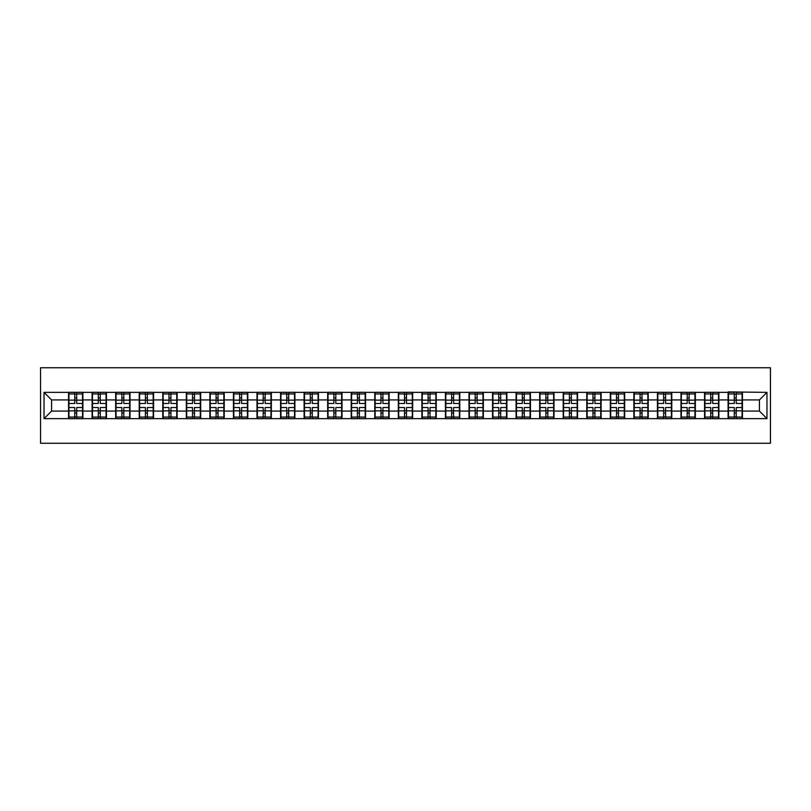<?xml version="1.0" encoding="UTF-8"?>
<svg xmlns="http://www.w3.org/2000/svg" width="811" height="811" viewBox="0 0 811 811"><rect width="100%" height="100%" fill="white"/><g stroke="black" fill="none" stroke-linecap="round" stroke-linejoin="round"><path stroke-width="1.22" d="M40.55 443.252L770.45 443.252L770.45 367.748L40.55 367.748L40.55 443.252M759.431 411.086L759.431 399.914L742.44 399.914L742.44 411.086L759.431 411.086L766.973 418.638L766.973 392.362L728.096 391.906L728.096 399.914L718.891 399.914L718.891 411.086L728.096 411.086L728.096 399.914M766.973 418.638L44.027 418.638L44.027 392.362L68.56 392.362L68.56 399.914L51.569 399.914L51.569 411.086L68.56 411.086L68.56 399.914M728.096 392.362L68.56 392.362M728.096 411.086L728.096 418.638M718.891 411.086L718.891 418.638M718.891 392.362L718.891 399.914M695.331 411.086L704.546 411.086L704.546 399.914L695.331 399.914L695.331 418.638M704.546 411.086L704.546 418.638M704.546 392.362L704.546 399.914M695.331 392.362L695.331 399.914M671.772 411.086L680.987 411.086L680.987 399.914L671.772 399.914L671.772 418.638M680.987 411.086L680.987 418.638M680.987 392.362L680.987 399.914M671.772 392.362L671.772 399.914M648.222 411.086L657.427 411.086L657.427 399.914L648.222 399.914L648.222 418.638M657.427 411.086L657.427 418.638M657.427 392.362L657.427 399.914M648.222 392.362L648.222 399.914M624.663 411.086L633.878 411.086L633.878 399.914L624.663 399.914L624.663 418.638M633.878 411.086L633.878 418.638M633.878 392.362L633.878 399.914M624.663 392.362L624.663 399.914M601.113 411.086L610.318 411.086L610.318 399.914L601.113 399.914L601.113 418.638M610.318 411.086L610.318 418.638M610.318 392.362L610.318 399.914M601.113 392.362L601.113 399.914M577.554 411.086L586.769 411.086L586.769 399.914L577.554 399.914L577.554 418.638M586.769 411.086L586.769 418.638M586.769 392.362L586.769 399.914M577.554 392.362L577.554 399.914M554.004 411.086L563.209 411.086L563.209 399.914L554.004 399.914L554.004 418.638M563.209 411.086L563.209 418.638M563.209 392.362L563.209 399.914M554.004 392.362L554.004 399.914M530.445 411.086L539.66 411.086L539.66 399.914L530.445 399.914L530.445 418.638M539.66 411.086L539.66 418.638M539.66 392.362L539.66 399.914M530.445 392.362L530.445 399.914M506.895 411.086L516.1 411.086L516.1 399.914L506.895 399.914L506.895 418.638M516.1 411.086L516.1 418.638M516.1 392.362L516.1 399.914M506.895 392.362L506.895 399.914M483.336 411.086L492.551 411.086L492.551 399.914L483.336 399.914L483.336 418.638M492.551 411.086L492.551 418.638M492.551 392.362L492.551 399.914M483.336 392.362L483.336 399.914M459.786 411.086L468.991 411.086L468.991 399.914L459.786 399.914L459.786 418.638M468.991 411.086L468.991 418.638M468.991 392.362L468.991 399.914M459.786 392.362L459.786 399.914M436.227 411.086L445.442 411.086L445.442 399.914L436.227 399.914L436.227 418.638M445.442 411.086L445.442 418.638M445.442 392.362L445.442 399.914M436.227 392.362L436.227 399.914M412.667 411.086L421.882 411.086L421.882 399.914L412.667 399.914L412.667 418.638M421.882 411.086L421.882 418.638M421.882 392.362L421.882 399.914M412.667 392.362L412.667 399.914M389.118 411.086L398.333 411.086L398.333 399.914L389.118 399.914L389.118 418.638M398.333 411.086L398.333 418.638M398.333 392.362L398.333 399.914M389.118 392.362L389.118 399.914M365.558 411.086L374.773 411.086L374.773 399.914L365.558 399.914L365.558 418.638M374.773 411.086L374.773 418.638M374.773 392.362L374.773 399.914M365.558 392.362L365.558 399.914M342.009 411.086L351.214 411.086L351.214 399.914L342.009 399.914L342.009 418.638M351.214 411.086L351.214 418.638M351.214 392.362L351.214 399.914M342.009 392.362L342.009 399.914M318.449 411.086L327.664 411.086L327.664 399.914L318.449 399.914L318.449 418.638M327.664 411.086L327.664 418.638M327.664 392.362L327.664 399.914M318.449 392.362L318.449 399.914M294.9 411.086L304.105 411.086L304.105 399.914L294.9 399.914L294.9 418.638M304.105 411.086L304.105 418.638M304.105 392.362L304.105 399.914M294.9 392.362L294.9 399.914M271.34 411.086L280.555 411.086L280.555 399.914L271.34 399.914L271.34 418.638M280.555 411.086L280.555 418.638M280.555 392.362L280.555 399.914M271.34 392.362L271.34 399.914M247.791 411.086L256.996 411.086L256.996 399.914L247.791 399.914L247.791 418.638M256.996 411.086L256.996 418.638M256.996 392.362L256.996 399.914M247.791 392.362L247.791 399.914M224.231 411.086L233.446 411.086L233.446 399.914L224.231 399.914L224.231 418.638M233.446 411.086L233.446 418.638M233.446 392.362L233.446 399.914M224.231 392.362L224.231 399.914M200.682 411.086L209.887 411.086L209.887 399.914L200.682 399.914L200.682 418.638M209.887 411.086L209.887 418.638M209.887 392.362L209.887 399.914M200.682 392.362L200.682 399.914M177.122 411.086L186.337 411.086L186.337 399.914L177.122 399.914L177.122 418.638M186.337 411.086L186.337 418.638M186.337 392.362L186.337 399.914M177.122 392.362L177.122 399.914M153.573 411.086L162.778 411.086L162.778 399.914L153.573 399.914L153.573 418.638M162.778 411.086L162.778 418.638M162.778 392.362L162.778 399.914M153.573 392.362L153.573 399.914M130.013 411.086L139.228 411.086L139.228 399.914L130.013 399.914L130.013 418.638M139.228 411.086L139.228 418.638M139.228 392.362L139.228 399.914M130.013 392.362L130.013 399.914M106.454 411.086L115.669 411.086L115.669 399.914L106.454 399.914L106.454 418.638M115.669 411.086L115.669 418.638M115.669 392.362L115.669 399.914M106.454 392.362L106.454 399.914M82.904 411.086L92.109 411.086L92.109 399.914L82.904 399.914L82.904 418.638M92.109 411.086L92.109 418.638M92.109 392.362L92.109 399.914M82.904 392.362L82.904 399.914M68.56 411.086L68.56 418.638M51.569 411.086L44.027 418.638M44.027 392.362L51.569 399.914M742.44 411.086L742.44 418.638M742.44 392.362L742.44 399.914M766.973 392.362L759.431 399.914M82.529 407.538L82.529 418.709L76.71 418.709L76.71 407.538L82.529 407.538L82.529 392.291L76.71 392.291L76.71 393.943L82.529 393.943M68.935 400.147L74.754 400.147L74.754 392.291L68.935 392.291L68.935 407.538L74.754 407.538L74.754 418.709L68.935 418.709L68.935 417.057L74.754 417.057M74.754 397.958L76.71 397.958M76.71 394.176L74.754 394.176M74.754 400.168L76.71 400.168M74.754 400.147L74.754 403.462L68.935 403.462M68.935 393.943L74.754 393.943M74.754 410.832L76.71 410.832M74.754 416.824L76.71 416.824M74.754 413.042L76.71 413.042M68.935 407.538L68.935 417.057M76.71 417.057L82.529 417.057M76.71 393.943L76.71 403.462L82.529 403.462M106.079 407.538L106.079 418.709L100.27 418.709L100.27 407.538L106.079 407.538L106.079 392.291L100.27 392.291L100.27 393.943L106.079 393.943M92.495 400.147L98.303 400.147L98.303 392.291L92.495 392.291L92.495 407.538L98.303 407.538L98.303 418.709L92.495 418.709L92.495 417.057L98.303 417.057M98.303 397.958L100.27 397.958M100.27 394.176L98.303 394.176M98.303 400.168L100.27 400.168M98.303 400.147L98.303 403.462L92.495 403.462M92.495 393.943L98.303 393.943M98.303 410.832L100.27 410.832M98.303 416.824L100.27 416.824M98.303 413.042L100.27 413.042M92.495 407.538L92.495 417.057M100.27 417.057L106.079 417.057M100.27 393.943L100.27 403.462L106.079 403.462M129.638 407.538L129.638 418.709L123.819 418.709L123.819 407.538L129.638 407.538L129.638 392.291L123.819 392.291L123.819 393.943L129.638 393.943M116.044 400.147L121.863 400.147L121.863 392.291L116.044 392.291L116.044 407.538L121.863 407.538L121.863 418.709L116.044 418.709L116.044 417.057L121.863 417.057M121.863 397.958L123.819 397.958M123.819 394.176L121.863 394.176M121.863 400.168L123.819 400.168M121.863 400.147L121.863 403.462L116.044 403.462M116.044 393.943L121.863 393.943M121.863 410.832L123.819 410.832M121.863 416.824L123.819 416.824M121.863 413.042L123.819 413.042M116.044 407.538L116.044 417.057M123.819 417.057L129.638 417.057M123.819 393.943L123.819 403.462L129.638 403.462M153.188 407.538L153.188 418.709L147.379 418.709L147.379 407.538L153.188 407.538L153.188 392.291L147.379 392.291L147.379 393.943L153.188 393.943M139.604 400.147L145.412 400.147L145.412 392.291L139.604 392.291L139.604 407.538L145.412 407.538L145.412 418.709L139.604 418.709L139.604 417.057L145.412 417.057M145.412 397.958L147.379 397.958M147.379 394.176L145.412 394.176M145.412 400.168L147.379 400.168M145.412 400.147L145.412 403.462L139.604 403.462M139.604 393.943L145.412 393.943M145.412 410.832L147.379 410.832M145.412 416.824L147.379 416.824M145.412 413.042L147.379 413.042M139.604 407.538L139.604 417.057M147.379 417.057L153.188 417.057M147.379 393.943L147.379 403.462L153.188 403.462M176.747 407.538L176.747 418.709L170.928 418.709L170.928 407.538L176.747 407.538L176.747 392.291L170.928 392.291L170.928 393.943L176.747 393.943M163.153 400.147L168.972 400.147L168.972 392.291L163.153 392.291L163.153 407.538L168.972 407.538L168.972 418.709L163.153 418.709L163.153 417.057L168.972 417.057M168.972 397.958L170.928 397.958M170.928 394.176L168.972 394.176M168.972 400.168L170.928 400.168M168.972 400.147L168.972 403.462L163.153 403.462M163.153 393.943L168.972 393.943M168.972 410.832L170.928 410.832M168.972 416.824L170.928 416.824M168.972 413.042L170.928 413.042M163.153 407.538L163.153 417.057M170.928 417.057L176.747 417.057M170.928 393.943L170.928 403.462L176.747 403.462M200.297 407.538L200.297 418.709L194.488 418.709L194.488 407.538L200.297 407.538L200.297 392.291L194.488 392.291L194.488 393.943L200.297 393.943M186.712 400.147L192.521 400.147L192.521 392.291L186.712 392.291L186.712 407.538L192.521 407.538L192.521 418.709L186.712 418.709L186.712 417.057L192.521 417.057M192.521 397.958L194.488 397.958M194.488 394.176L192.521 394.176M192.521 400.168L194.488 400.168M192.521 400.147L192.521 403.462L186.712 403.462M186.712 393.943L192.521 393.943M192.521 410.832L194.488 410.832M192.521 416.824L194.488 416.824M192.521 413.042L194.488 413.042M186.712 407.538L186.712 417.057M194.488 417.057L200.297 417.057M194.488 393.943L194.488 403.462L200.297 403.462M223.856 407.538L223.856 418.709L218.037 418.709L218.037 407.538L223.856 407.538L223.856 392.291L218.037 392.291L218.037 393.943L223.856 393.943M210.262 400.147L216.081 400.147L216.081 392.291L210.262 392.291L210.262 407.538L216.081 407.538L216.081 418.709L210.262 418.709L210.262 417.057L216.081 417.057M216.081 397.958L218.037 397.958M218.037 394.176L216.081 394.176M216.081 400.168L218.037 400.168M216.081 400.147L216.081 403.462L210.262 403.462M210.262 393.943L216.081 393.943M216.081 410.832L218.037 410.832M216.081 416.824L218.037 416.824M216.081 413.042L218.037 413.042M210.262 407.538L210.262 417.057M218.037 417.057L223.856 417.057M218.037 393.943L218.037 403.462L223.856 403.462M247.406 407.538L247.406 418.709L241.597 418.709L241.597 407.538L247.406 407.538L247.406 392.291L241.597 392.291L241.597 393.943L247.406 393.943M233.821 400.147L239.63 400.147L239.63 392.291L233.821 392.291L233.821 407.538L239.63 407.538L239.63 418.709L233.821 418.709L233.821 417.057L239.63 417.057M239.63 397.958L241.597 397.958M241.597 394.176L239.63 394.176M239.63 400.168L241.597 400.168M239.63 400.147L239.63 403.462L233.821 403.462M233.821 393.943L239.63 393.943M239.63 410.832L241.597 410.832M239.63 416.824L241.597 416.824M239.63 413.042L241.597 413.042M233.821 407.538L233.821 417.057M241.597 417.057L247.406 417.057M241.597 393.943L241.597 403.462L247.406 403.462M270.965 407.538L270.965 418.709L265.156 418.709L265.156 407.538L270.965 407.538L270.965 392.291L265.156 392.291L265.156 393.943L270.965 393.943M257.371 400.147L263.19 400.147L263.19 392.291L257.371 392.291L257.371 407.538L263.19 407.538L263.19 418.709L257.371 418.709L257.371 417.057L263.19 417.057M263.19 397.958L265.156 397.958M265.156 394.176L263.19 394.176M263.19 400.168L265.156 400.168M263.19 400.147L263.19 403.462L257.371 403.462M257.371 393.943L263.19 393.943M263.19 410.832L265.156 410.832M263.19 416.824L265.156 416.824M263.19 413.042L265.156 413.042M257.371 407.538L257.371 417.057M265.156 417.057L270.965 417.057M265.156 393.943L265.156 403.462L270.965 403.462M294.525 407.538L294.525 418.709L288.706 418.709L288.706 407.538L294.525 407.538L294.525 392.291L288.706 392.291L288.706 393.943L294.525 393.943M280.93 400.147L286.739 400.147L286.739 392.291L280.93 392.291L280.93 407.538L286.739 407.538L286.739 418.709L280.93 418.709L280.93 417.057L286.739 417.057M286.739 397.958L288.706 397.958M288.706 394.176L286.739 394.176M286.739 400.168L288.706 400.168M286.739 400.147L286.739 403.462L280.93 403.462M280.93 393.943L286.739 393.943M286.739 410.832L288.706 410.832M286.739 416.824L288.706 416.824M286.739 413.042L288.706 413.042M280.93 407.538L280.93 417.057M288.706 417.057L294.525 417.057M288.706 393.943L288.706 403.462L294.525 403.462M318.074 407.538L318.074 418.709L312.265 418.709L312.265 407.538L318.074 407.538L318.074 392.291L312.265 392.291L312.265 393.943L318.074 393.943M304.49 400.147L310.299 400.147L310.299 392.291L304.49 392.291L304.49 407.538L310.299 407.538L310.299 418.709L304.49 418.709L304.49 417.057L310.299 417.057M310.299 397.958L312.265 397.958M312.265 394.176L310.299 394.176M310.299 400.168L312.265 400.168M310.299 400.147L310.299 403.462L304.49 403.462M304.49 393.943L310.299 393.943M310.299 410.832L312.265 410.832M310.299 416.824L312.265 416.824M310.299 413.042L312.265 413.042M304.49 407.538L304.49 417.057M312.265 417.057L318.074 417.057M312.265 393.943L312.265 403.462L318.074 403.462M341.634 407.538L341.634 418.709L335.815 418.709L335.815 407.538L341.634 407.538L341.634 392.291L335.815 392.291L335.815 393.943L341.634 393.943M328.039 400.147L333.858 400.147L333.858 392.291L328.039 392.291L328.039 407.538L333.858 407.538L333.858 418.709L328.039 418.709L328.039 417.057L333.858 417.057M333.858 397.958L335.815 397.958M335.815 394.176L333.858 394.176M333.858 400.168L335.815 400.168M333.858 400.147L333.858 403.462L328.039 403.462M328.039 393.943L333.858 393.943M333.858 410.832L335.815 410.832M333.858 416.824L335.815 416.824M333.858 413.042L335.815 413.042M328.039 407.538L328.039 417.057M335.815 417.057L341.634 417.057M335.815 393.943L335.815 403.462L341.634 403.462M365.183 407.538L365.183 418.709L359.374 418.709L359.374 407.538L365.183 407.538L365.183 392.291L359.374 392.291L359.374 393.943L365.183 393.943M351.599 400.147L357.408 400.147L357.408 392.291L351.599 392.291L351.599 407.538L357.408 407.538L357.408 418.709L351.599 418.709L351.599 417.057L357.408 417.057M357.408 397.958L359.374 397.958M359.374 394.176L357.408 394.176M357.408 400.168L359.374 400.168M357.408 400.147L357.408 403.462L351.599 403.462M351.599 393.943L357.408 393.943M357.408 410.832L359.374 410.832M357.408 416.824L359.374 416.824M357.408 413.042L359.374 413.042M351.599 407.538L351.599 417.057M359.374 417.057L365.183 417.057M359.374 393.943L359.374 403.462L365.183 403.462M388.743 407.538L388.743 418.709L382.924 418.709L382.924 407.538L388.743 407.538L388.743 392.291L382.924 392.291L382.924 393.943L388.743 393.943M375.148 400.147L380.967 400.147L380.967 392.291L375.148 392.291L375.148 407.538L380.967 407.538L380.967 418.709L375.148 418.709L375.148 417.057L380.967 417.057M380.967 397.958L382.924 397.958M382.924 394.176L380.967 394.176M380.967 400.168L382.924 400.168M380.967 400.147L380.967 403.462L375.148 403.462M375.148 393.943L380.967 393.943M380.967 410.832L382.924 410.832M380.967 416.824L382.924 416.824M380.967 413.042L382.924 413.042M375.148 407.538L375.148 417.057M382.924 417.057L388.743 417.057M382.924 393.943L382.924 403.462L388.743 403.462M412.292 407.538L412.292 418.709L406.483 418.709L406.483 407.538L412.292 407.538L412.292 392.291L406.483 392.291L406.483 393.943L412.292 393.943M398.708 400.147L404.517 400.147L404.517 392.291L398.708 392.291L398.708 407.538L404.517 407.538L404.517 418.709L398.708 418.709L398.708 417.057L404.517 417.057M404.517 397.958L406.483 397.958M406.483 394.176L404.517 394.176M404.517 400.168L406.483 400.168M404.517 400.147L404.517 403.462L398.708 403.462M398.708 393.943L404.517 393.943M404.517 410.832L406.483 410.832M404.517 416.824L406.483 416.824M404.517 413.042L406.483 413.042M398.708 407.538L398.708 417.057M406.483 417.057L412.292 417.057M406.483 393.943L406.483 403.462L412.292 403.462M435.852 407.538L435.852 418.709L430.033 418.709L430.033 407.538L435.852 407.538L435.852 392.291L430.033 392.291L430.033 393.943L435.852 393.943M422.257 400.147L428.076 400.147L428.076 392.291L422.257 392.291L422.257 407.538L428.076 407.538L428.076 418.709L422.257 418.709L422.257 417.057L428.076 417.057M428.076 397.958L430.033 397.958M430.033 394.176L428.076 394.176M428.076 400.168L430.033 400.168M428.076 400.147L428.076 403.462L422.257 403.462M422.257 393.943L428.076 393.943M428.076 410.832L430.033 410.832M428.076 416.824L430.033 416.824M428.076 413.042L430.033 413.042M422.257 407.538L422.257 417.057M430.033 417.057L435.852 417.057M430.033 393.943L430.033 403.462L435.852 403.462M459.401 407.538L459.401 418.709L453.592 418.709L453.592 407.538L459.401 407.538L459.401 392.291L453.592 392.291L453.592 393.943L459.401 393.943M445.817 400.147L451.626 400.147L451.626 392.291L445.817 392.291L445.817 407.538L451.626 407.538L451.626 418.709L445.817 418.709L445.817 417.057L451.626 417.057M451.626 397.958L453.592 397.958M453.592 394.176L451.626 394.176M451.626 400.168L453.592 400.168M451.626 400.147L451.626 403.462L445.817 403.462M445.817 393.943L451.626 393.943M451.626 410.832L453.592 410.832M451.626 416.824L453.592 416.824M451.626 413.042L453.592 413.042M445.817 407.538L445.817 417.057M453.592 417.057L459.401 417.057M453.592 393.943L453.592 403.462L459.401 403.462M482.961 407.538L482.961 418.709L477.142 418.709L477.142 407.538L482.961 407.538L482.961 392.291L477.142 392.291L477.142 393.943L482.961 393.943M469.366 400.147L475.185 400.147L475.185 392.291L469.366 392.291L469.366 407.538L475.185 407.538L475.185 418.709L469.366 418.709L469.366 417.057L475.185 417.057M475.185 397.958L477.142 397.958M477.142 394.176L475.185 394.176M475.185 400.168L477.142 400.168M475.185 400.147L475.185 403.462L469.366 403.462M469.366 393.943L475.185 393.943M475.185 410.832L477.142 410.832M475.185 416.824L477.142 416.824M475.185 413.042L477.142 413.042M469.366 407.538L469.366 417.057M477.142 417.057L482.961 417.057M477.142 393.943L477.142 403.462L482.961 403.462M506.51 407.538L506.51 418.709L500.701 418.709L500.701 407.538L506.51 407.538L506.51 392.291L500.701 392.291L500.701 393.943L506.51 393.943M492.926 400.147L498.735 400.147L498.735 392.291L492.926 392.291L492.926 407.538L498.735 407.538L498.735 418.709L492.926 418.709L492.926 417.057L498.735 417.057M498.735 397.958L500.701 397.958M500.701 394.176L498.735 394.176M498.735 400.168L500.701 400.168M498.735 400.147L498.735 403.462L492.926 403.462M492.926 393.943L498.735 393.943M498.735 410.832L500.701 410.832M498.735 416.824L500.701 416.824M498.735 413.042L500.701 413.042M492.926 407.538L492.926 417.057M500.701 417.057L506.51 417.057M500.701 393.943L500.701 403.462L506.51 403.462M530.07 407.538L530.07 418.709L524.261 418.709L524.261 407.538L530.07 407.538L530.07 392.291L524.261 392.291L524.261 393.943L530.07 393.943M516.475 400.147L522.294 400.147L522.294 392.291L516.475 392.291L516.475 407.538L522.294 407.538L522.294 418.709L516.475 418.709L516.475 417.057L522.294 417.057M522.294 397.958L524.261 397.958M524.261 394.176L522.294 394.176M522.294 400.168L524.261 400.168M522.294 400.147L522.294 403.462L516.475 403.462M516.475 393.943L522.294 393.943M522.294 410.832L524.261 410.832M522.294 416.824L524.261 416.824M522.294 413.042L524.261 413.042M516.475 407.538L516.475 417.057M524.261 417.057L530.07 417.057M524.261 393.943L524.261 403.462L530.07 403.462M553.629 407.538L553.629 418.709L547.81 418.709L547.81 407.538L553.629 407.538L553.629 392.291L547.81 392.291L547.81 393.943L553.629 393.943M540.035 400.147L545.844 400.147L545.844 392.291L540.035 392.291L540.035 407.538L545.844 407.538L545.844 418.709L540.035 418.709L540.035 417.057L545.844 417.057M545.844 397.958L547.81 397.958M547.81 394.176L545.844 394.176M545.844 400.168L547.81 400.168M545.844 400.147L545.844 403.462L540.035 403.462M540.035 393.943L545.844 393.943M545.844 410.832L547.81 410.832M545.844 416.824L547.81 416.824M545.844 413.042L547.81 413.042M540.035 407.538L540.035 417.057M547.81 417.057L553.629 417.057M547.81 393.943L547.81 403.462L553.629 403.462M577.179 407.538L577.179 418.709L571.37 418.709L571.37 407.538L577.179 407.538L577.179 392.291L571.37 392.291L571.37 393.943L577.179 393.943M563.594 400.147L569.403 400.147L569.403 392.291L563.594 392.291L563.594 407.538L569.403 407.538L569.403 418.709L563.594 418.709L563.594 417.057L569.403 417.057M569.403 397.958L571.37 397.958M571.37 394.176L569.403 394.176M569.403 400.168L571.37 400.168M569.403 400.147L569.403 403.462L563.594 403.462M563.594 393.943L569.403 393.943M569.403 410.832L571.37 410.832M569.403 416.824L571.37 416.824M569.403 413.042L571.37 413.042M563.594 407.538L563.594 417.057M571.37 417.057L577.179 417.057M571.37 393.943L571.37 403.462L577.179 403.462M600.738 407.538L600.738 418.709L594.919 418.709L594.919 407.538L600.738 407.538L600.738 392.291L594.919 392.291L594.919 393.943L600.738 393.943M587.144 400.147L592.963 400.147L592.963 392.291L587.144 392.291L587.144 407.538L592.963 407.538L592.963 418.709L587.144 418.709L587.144 417.057L592.963 417.057M592.963 397.958L594.919 397.958M594.919 394.176L592.963 394.176M592.963 400.168L594.919 400.168M592.963 400.147L592.963 403.462L587.144 403.462M587.144 393.943L592.963 393.943M592.963 410.832L594.919 410.832M592.963 416.824L594.919 416.824M592.963 413.042L594.919 413.042M587.144 407.538L587.144 417.057M594.919 417.057L600.738 417.057M594.919 393.943L594.919 403.462L600.738 403.462M624.288 407.538L624.288 418.709L618.479 418.709L618.479 407.538L624.288 407.538L624.288 392.291L618.479 392.291L618.479 393.943L624.288 393.943M610.703 400.147L616.512 400.147L616.512 392.291L610.703 392.291L610.703 407.538L616.512 407.538L616.512 418.709L610.703 418.709L610.703 417.057L616.512 417.057M616.512 397.958L618.479 397.958M618.479 394.176L616.512 394.176M616.512 400.168L618.479 400.168M616.512 400.147L616.512 403.462L610.703 403.462M610.703 393.943L616.512 393.943M616.512 410.832L618.479 410.832M616.512 416.824L618.479 416.824M616.512 413.042L618.479 413.042M610.703 407.538L610.703 417.057M618.479 417.057L624.288 417.057M618.479 393.943L618.479 403.462L624.288 403.462M647.847 407.538L647.847 418.709L642.028 418.709L642.028 407.538L647.847 407.538L647.847 392.291L642.028 392.291L642.028 393.943L647.847 393.943M634.253 400.147L640.072 400.147L640.072 392.291L634.253 392.291L634.253 407.538L640.072 407.538L640.072 418.709L634.253 418.709L634.253 417.057L640.072 417.057M640.072 397.958L642.028 397.958M642.028 394.176L640.072 394.176M640.072 400.168L642.028 400.168M640.072 400.147L640.072 403.462L634.253 403.462M634.253 393.943L640.072 393.943M640.072 410.832L642.028 410.832M640.072 416.824L642.028 416.824M640.072 413.042L642.028 413.042M634.253 407.538L634.253 417.057M642.028 417.057L647.847 417.057M642.028 393.943L642.028 403.462L647.847 403.462M671.396 407.538L671.396 418.709L665.588 418.709L665.588 407.538L671.396 407.538L671.396 392.291L665.588 392.291L665.588 393.943L671.396 393.943M657.812 400.147L663.621 400.147L663.621 392.291L657.812 392.291L657.812 407.538L663.621 407.538L663.621 418.709L657.812 418.709L657.812 417.057L663.621 417.057M663.621 397.958L665.588 397.958M665.588 394.176L663.621 394.176M663.621 400.168L665.588 400.168M663.621 400.147L663.621 403.462L657.812 403.462M657.812 393.943L663.621 393.943M663.621 410.832L665.588 410.832M663.621 416.824L665.588 416.824M663.621 413.042L665.588 413.042M657.812 407.538L657.812 417.057M665.588 417.057L671.396 417.057M665.588 393.943L665.588 403.462L671.396 403.462M694.956 407.538L694.956 418.709L689.137 418.709L689.137 407.538L694.956 407.538L694.956 392.291L689.137 392.291L689.137 393.943L694.956 393.943M681.362 400.147L687.181 400.147L687.181 392.291L681.362 392.291L681.362 407.538L687.181 407.538L687.181 418.709L681.362 418.709L681.362 417.057L687.181 417.057M687.181 397.958L689.137 397.958M689.137 394.176L687.181 394.176M687.181 400.168L689.137 400.168M687.181 400.147L687.181 403.462L681.362 403.462M681.362 393.943L687.181 393.943M687.181 410.832L689.137 410.832M687.181 416.824L689.137 416.824M687.181 413.042L689.137 413.042M681.362 407.538L681.362 417.057M689.137 417.057L694.956 417.057M689.137 393.943L689.137 403.462L694.956 403.462M718.505 407.538L718.505 418.709L712.697 418.709L712.697 407.538L718.505 407.538L718.505 392.291L712.697 392.291L712.697 393.943L718.505 393.943M704.921 400.147L710.73 400.147L710.73 392.291L704.921 392.291L704.921 407.538L710.73 407.538L710.73 418.709L704.921 418.709L704.921 417.057L710.73 417.057M710.73 397.958L712.697 397.958M712.697 394.176L710.73 394.176M710.73 400.168L712.697 400.168M710.73 400.147L710.73 403.462L704.921 403.462M704.921 393.943L710.73 393.943M710.73 410.832L712.697 410.832M710.73 416.824L712.697 416.824M710.73 413.042L712.697 413.042M704.921 407.538L704.921 417.057M712.697 417.057L718.505 417.057M712.697 393.943L712.697 403.462L718.505 403.462M742.065 407.538L742.065 418.709L736.246 418.709L736.246 407.538L742.065 407.538L742.065 392.291L736.246 392.291L736.246 393.943L742.065 393.943M728.471 400.147L734.29 400.147L734.29 392.291L728.471 392.291L728.471 407.538L734.29 407.538L734.29 418.709L728.471 418.709L728.471 417.057L734.29 417.057M734.29 397.958L736.246 397.958M736.246 394.176L734.29 394.176M734.29 400.168L736.246 400.168M734.29 400.147L734.29 403.462L728.471 403.462M728.471 393.943L734.29 393.943M734.29 410.832L736.246 410.832M734.29 416.824L736.246 416.824M734.29 413.042L736.246 413.042M728.471 407.538L728.471 417.057M736.246 417.057L742.065 417.057M736.246 393.943L736.246 403.462L742.065 403.462M68.935 410.853L74.754 410.853M76.71 410.853L82.529 410.853M76.71 400.147L82.529 400.147M92.495 410.853L98.303 410.853M100.27 410.853L106.079 410.853M100.27 400.147L106.079 400.147M116.044 410.853L121.863 410.853M123.819 410.853L129.638 410.853M123.819 400.147L129.638 400.147M139.604 410.853L145.412 410.853M147.379 410.853L153.188 410.853M147.379 400.147L153.188 400.147M163.153 410.853L168.972 410.853M170.928 410.853L176.747 410.853M170.928 400.147L176.747 400.147M186.712 410.853L192.521 410.853M194.488 410.853L200.297 410.853M194.488 400.147L200.297 400.147M210.262 410.853L216.081 410.853M218.037 410.853L223.856 410.853M218.037 400.147L223.856 400.147M233.821 410.853L239.63 410.853M241.597 410.853L247.406 410.853M241.597 400.147L247.406 400.147M257.371 410.853L263.19 410.853M265.156 410.853L270.965 410.853M265.156 400.147L270.965 400.147M280.93 410.853L286.739 410.853M288.706 410.853L294.525 410.853M288.706 400.147L294.525 400.147M304.49 410.853L310.299 410.853M312.265 410.853L318.074 410.853M312.265 400.147L318.074 400.147M328.039 410.853L333.858 410.853M335.815 410.853L341.634 410.853M335.815 400.147L341.634 400.147M351.599 410.853L357.408 410.853M359.374 410.853L365.183 410.853M359.374 400.147L365.183 400.147M375.148 410.853L380.967 410.853M382.924 410.853L388.743 410.853M382.924 400.147L388.743 400.147M398.708 410.853L404.517 410.853M406.483 410.853L412.292 410.853M406.483 400.147L412.292 400.147M422.257 410.853L428.076 410.853M430.033 410.853L435.852 410.853M430.033 400.147L435.852 400.147M445.817 410.853L451.626 410.853M453.592 410.853L459.401 410.853M453.592 400.147L459.401 400.147M469.366 410.853L475.185 410.853M477.142 410.853L482.961 410.853M477.142 400.147L482.961 400.147M492.926 410.853L498.735 410.853M500.701 410.853L506.51 410.853M500.701 400.147L506.51 400.147M516.475 410.853L522.294 410.853M524.261 410.853L530.07 410.853M524.261 400.147L530.07 400.147M540.035 410.853L545.844 410.853M547.81 410.853L553.629 410.853M547.81 400.147L553.629 400.147M563.594 410.853L569.403 410.853M571.37 410.853L577.179 410.853M571.37 400.147L577.179 400.147M587.144 410.853L592.963 410.853M594.919 410.853L600.738 410.853M594.919 400.147L600.738 400.147M610.703 410.853L616.512 410.853M618.479 410.853L624.288 410.853M618.479 400.147L624.288 400.147M634.253 410.853L640.072 410.853M642.028 410.853L647.847 410.853M642.028 400.147L647.847 400.147M657.812 410.853L663.621 410.853M665.588 410.853L671.396 410.853M665.588 400.147L671.396 400.147M681.362 410.853L687.181 410.853M689.137 410.853L694.956 410.853M689.137 400.147L694.956 400.147M704.921 410.853L710.73 410.853M712.697 410.853L718.505 410.853M712.697 400.147L718.505 400.147M728.471 410.853L734.29 410.853M736.246 410.853L742.065 410.853M736.246 400.147L742.065 400.147"/></g></svg>
